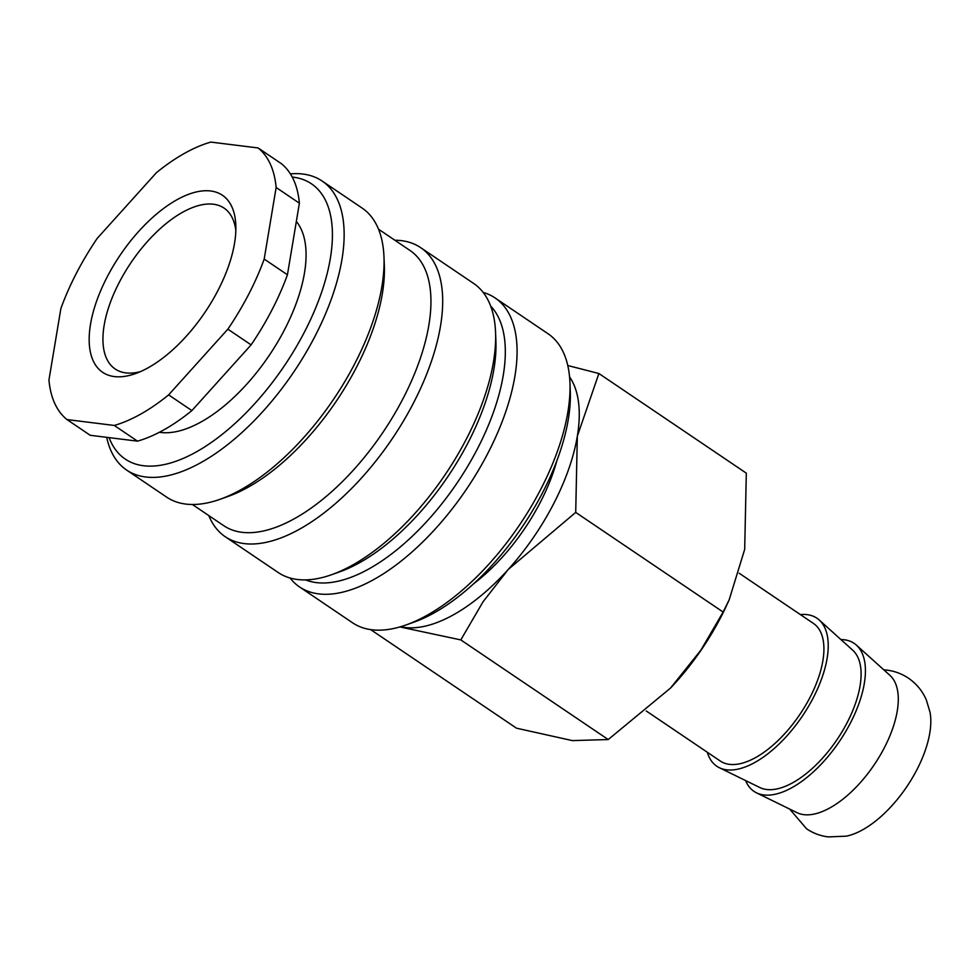 <?xml version="1.0" encoding="UTF-8"?>
<svg xmlns="http://www.w3.org/2000/svg" width="979" height="979" viewBox="0 0 979 979"><rect width="100%" height="100%" fill="white"/><g stroke="black" fill="none" stroke-linecap="round" stroke-linejoin="round"><path stroke-width="1.47" d="M840.912 639.568A89.358 42.77 124.1 0 1 856.38 645.112L889.899 675.326A83.08 39.772 124.1 0 1 884.294 747.846A83.08 39.772 124.1 0 1 803.869 814.663A83.08 39.772 124.1 0 1 797.053 812.68L756.522 792.843A89.358 42.77 124.1 0 1 745.606 780.569M473.971 583.484A127.821 61.187 -55.9 0 0 540.212 502.496A127.821 61.187 -55.9 0 0 556.77 460.987M483.149 292.403A174.47 83.521 124.1 0 1 495.007 297.897L548.007 333.717A174.47 83.521 124.1 0 1 569.937 382.581A174.47 83.521 124.1 0 1 540.665 489.476A174.47 83.521 124.1 0 1 406.126 624.932A174.47 83.521 124.1 0 1 352.599 622.815L299.611 586.996A174.47 83.521 124.1 0 1 290.09 578.026M569.937 382.581L570.28 391.221A166.161 79.544 124.1 0 1 542.403 493.024A166.161 79.544 124.1 0 1 414.276 622.032L406.126 624.932M495.007 297.897A174.47 83.521 124.1 0 1 487.677 453.644A174.47 83.521 124.1 0 1 299.611 586.996M490.65 306.06A166.161 79.544 124.1 0 1 477.324 449.031A166.161 79.544 124.1 0 1 305.558 579.898M394.88 240.247A174.47 83.521 124.1 0 1 420.627 247.614L473.628 283.433A174.47 83.521 124.1 0 1 495.558 332.309L495.9 340.949A166.161 79.544 124.1 0 1 468.023 442.753A166.161 79.544 124.1 0 1 339.897 571.76L331.746 574.661A174.47 83.521 124.1 0 1 278.22 572.531L225.231 536.712A174.47 83.521 124.1 0 1 208.784 515.578M495.558 332.309A174.47 83.521 124.1 0 1 466.285 439.192A174.47 83.521 124.1 0 1 331.746 574.661M420.627 247.614A174.47 83.521 124.1 0 1 413.285 403.372A174.47 83.521 124.1 0 1 225.231 536.712M378.506 229.172L409.932 250.416A166.161 79.544 124.1 0 1 402.944 398.759A166.161 79.544 124.1 0 1 223.836 525.747L192.398 504.503M290.384 173.883A174.47 83.521 124.1 0 1 322.079 181.005L362.059 208.025A174.47 83.521 124.1 0 1 383.976 256.902L384.331 265.542A166.161 79.544 124.1 0 1 356.454 367.333A166.161 79.544 124.1 0 1 228.327 496.353L220.177 499.253A174.47 83.521 124.1 0 1 166.65 497.124L126.67 470.104A174.47 83.521 124.1 0 1 106.699 437.332M383.976 256.902A174.47 83.521 124.1 0 1 354.716 363.784A174.47 83.521 124.1 0 1 220.177 499.253M322.079 181.005A174.47 83.521 124.1 0 1 314.736 336.764A174.47 83.521 124.1 0 1 126.67 470.104M292.231 177.064A166.161 79.544 124.1 0 1 304.396 332.138A166.161 79.544 124.1 0 1 194.27 453.044A166.161 79.544 124.1 0 1 109.085 437.625M296.343 221.462A127.821 61.187 124.1 0 1 284.534 329.678A127.821 61.187 124.1 0 1 159.43 432.277M66.988 419.575L90.227 435.288L137.513 441.15L114.262 425.449L66.988 419.575A166.161 79.544 124.1 0 1 48.95 380.036L60.894 308.458A166.161 79.544 124.1 0 1 76.484 273.092A166.161 79.544 124.1 0 1 97.227 238.362L156.456 172.647A166.161 79.544 124.1 0 1 210.828 142.09L258.101 147.951L281.352 163.664A166.161 79.544 124.1 0 1 299.39 203.204L276.139 187.491L264.195 259.068L287.434 274.781L299.39 203.204M264.195 259.068A166.161 79.544 124.1 0 1 248.605 294.434A166.161 79.544 124.1 0 1 227.862 329.164L168.633 394.88L191.884 410.593L251.101 344.877L227.862 329.164M287.434 274.781A166.161 79.544 124.1 0 1 271.844 310.147A166.161 79.544 124.1 0 1 251.101 344.877M569.545 376.829A153.385 73.425 124.1 0 1 577.329 436.218L598.891 373.513L746.316 473.163L744.689 549.341L729.171 599.821L723.138 612.046L700.878 650.166L670.517 688.078L608.228 739.549L572.323 740.601L516.496 728.18L370.698 629.632M729.171 599.821L727.067 604.422A153.385 73.425 124.1 0 1 720.813 617.259A153.385 73.425 124.1 0 1 675.645 682.534A153.385 73.425 124.1 0 1 670.554 688.041A153.385 73.425 124.1 0 1 670.529 688.053L670.517 688.078M553.453 504.136A153.385 73.425 124.1 0 1 508.285 569.423L575.713 512.396L577.329 436.218A153.385 73.425 124.1 0 1 553.453 504.136M883.792 669.82L886.766 670.113C894.598 671.068 901.83 673.76 908.463 678.178C916.613 683.831 922.597 691.162 926.415 700.169L930.05 712.308A83.08 39.772 124.1 0 1 916.833 769.849A83.08 39.772 124.1 0 1 846.333 836.164L828.307 836.91C820.475 835.956 813.255 833.264 806.623 828.846L789.674 809.07M856.38 645.112A89.358 42.77 124.1 0 1 850.359 723.114A89.358 42.77 124.1 0 1 756.522 792.843M800.357 614.592A89.358 42.77 124.1 0 1 819.19 619.976A89.358 42.77 124.1 0 1 813.17 697.978A89.358 42.77 124.1 0 1 719.332 767.707A89.358 42.77 124.1 0 1 707.315 752.251M819.19 619.976L852.709 650.191A83.08 39.772 124.1 0 1 847.104 722.71A83.08 39.772 124.1 0 1 759.863 787.544L719.332 767.707M739.194 573.241L813.414 623.403A83.08 39.772 124.1 0 1 809.914 697.574A83.08 39.772 124.1 0 1 720.36 761.075L646.25 710.974M140.438 371.628A97.141 46.502 124.1 0 1 115.216 369.022A97.141 46.502 124.1 0 1 119.303 282.295A97.141 46.502 124.1 0 1 224.007 208.062A97.141 46.502 124.1 0 1 235.829 230.493M217.889 290.628A106.858 51.153 124.1 0 1 135.494 373.599A106.858 51.153 124.1 0 1 107.2 276.898A106.858 51.153 124.1 0 1 186.854 194.98A106.858 51.153 124.1 0 1 235.817 225.17A106.858 51.153 124.1 0 1 217.889 290.628M399.921 626.939L460.803 639.911L483.051 601.779L508.285 569.423A153.385 73.425 124.1 0 1 404.976 627.49A153.385 73.425 124.1 0 1 400.644 626.731M598.891 373.513L567.771 365.522M575.713 512.396L723.138 612.046M460.803 639.911L608.228 739.549M168.633 394.88A166.161 79.544 124.1 0 1 114.262 425.449M258.101 147.951A166.161 79.544 124.1 0 1 276.139 187.491M191.884 410.593A166.161 79.544 124.1 0 1 137.513 441.15"/></g></svg>
